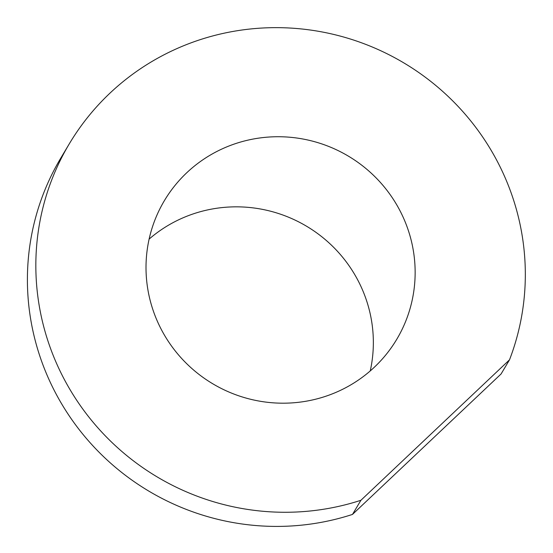 <?xml version="1.0" encoding="UTF-8"?>
<svg xmlns="http://www.w3.org/2000/svg" width="553" height="553" viewBox="0 0 553 553"><rect width="100%" height="100%" fill="white"/><g stroke="black" fill="none" stroke-linecap="round" stroke-linejoin="round"><path stroke-width="0.83" d="M410.423 237.355A135.298 132.485 30.8 0 0 298.198 138.222A135.298 132.485 30.8 0 0 164.365 200.684A135.298 132.485 30.8 0 0 150.734 302.574A135.298 132.485 30.8 0 0 262.958 401.699A135.298 132.485 30.8 0 0 396.791 339.245A135.298 132.485 30.8 0 0 410.423 237.355M370.247 370.932A135.298 132.485 30.8 0 0 368.63 307.468A135.298 132.485 30.8 0 0 149.116 239.103M509.507 359.83A246.078 240.963 30.8 0 0 516.737 210.658A246.078 240.963 30.8 0 0 312.632 30.36A246.078 240.963 30.8 0 0 69.215 143.96A246.078 240.963 30.8 0 0 44.427 329.27A246.078 240.963 30.8 0 0 360.915 500.278L509.507 359.83L501.08 373.973L352.482 514.421L360.915 500.278M69.215 143.96L60.782 158.096A246.078 240.963 30.8 0 0 35.993 343.413A246.078 240.963 30.8 0 0 352.482 514.421"/></g></svg>
